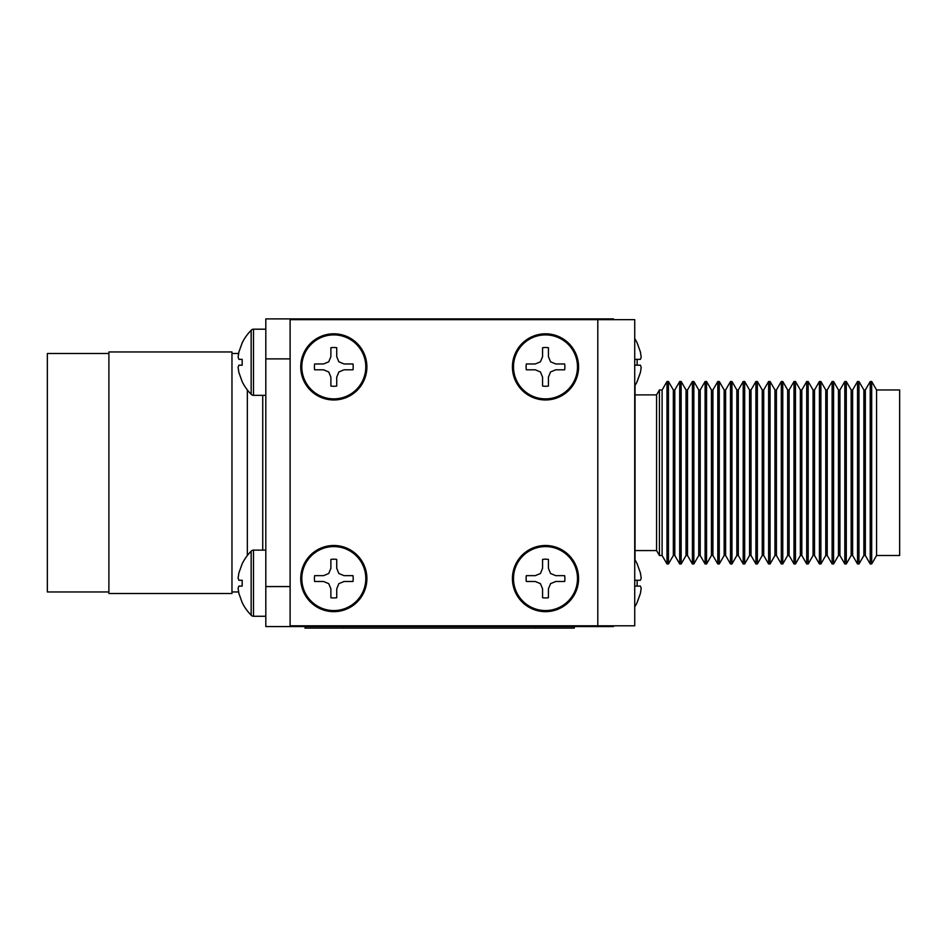 <?xml version="1.0" encoding="UTF-8"?>
<svg xmlns="http://www.w3.org/2000/svg" width="947" height="947" viewBox="0 0 947 947"><rect width="100%" height="100%" fill="white"/><g stroke="black" fill="none" stroke-linecap="round" stroke-linejoin="round"><path stroke-width="1.42" d="M290.421 319.66L290.421 318.89L588.88 318.89L588.88 319.66M634.727 559.488A47.741 47.741 0 0 1 637.142 563.808L640.409 572.947L641.202 578.12L640.409 580.262L637.142 580.262L637.142 586.11L640.409 586.11L641.202 588.253L640.409 593.438L637.142 602.576A47.741 47.741 0 0 1 634.727 606.897M637.142 602.351L640.409 593.438L641.202 588.253L640.409 586.11L634.727 586.11M637.142 586.11L637.142 580.262M634.727 580.262L640.409 580.262L641.202 578.12L640.409 572.947M545.496 347.502A19.39 19.39 0 0 0 542.572 347.727L542.572 356.64L540.429 361.813L535.256 363.968L526.331 363.968A19.39 19.39 0 0 0 526.331 369.803L535.256 369.803L540.429 371.958L542.572 377.131L542.572 386.045A19.39 19.39 0 0 0 548.42 386.045L548.42 377.131L550.562 371.958L555.747 369.803L564.661 369.803A19.39 19.39 0 0 0 564.661 363.968L555.747 363.968L550.562 361.813L548.42 356.64L548.42 347.727A19.39 19.39 0 0 0 545.496 347.502M545.496 334.895A31.997 31.997 0 0 0 513.499 366.891A31.997 31.997 0 0 0 545.496 398.876A31.997 31.997 0 0 0 577.492 366.891A31.997 31.997 0 0 0 545.496 334.895M545.496 333.806A33.074 33.074 0 0 0 512.422 366.891A33.074 33.074 0 0 0 545.496 399.965A33.074 33.074 0 0 0 578.581 366.891A33.074 33.074 0 0 0 545.496 333.806A33.074 33.074 0 0 1 578.581 366.891A33.074 33.074 0 0 1 545.496 399.965M526.331 363.968L535.256 363.968M548.42 347.727L548.42 356.64M564.661 369.803L555.747 369.803M542.572 386.045L542.572 377.131M242.172 342.885L238.893 352.024L238.099 357.208L238.893 359.351L238.099 357.208L238.893 352.024L242.172 342.885A47.741 47.741 0 0 1 251.156 330.278A3.078 3.078 0 0 1 253.5 329.189L265.811 329.189M242.172 359.351L242.172 365.199L242.172 359.351L238.893 359.351L242.172 359.351M238.893 365.199L238.099 367.341L238.893 372.514L238.099 367.341L238.893 365.199L242.172 365.199L238.893 365.199M265.811 395.349L253.5 395.349A3.078 3.078 0 0 1 251.156 394.26A47.741 47.741 0 0 1 242.172 381.653L238.893 372.514M251.156 394.26L251.156 330.278M635.035 394.887L656.579 394.887L656.579 550.574L659.42 555.498L662.107 555.498L666.996 563.962L668.452 563.962L668.452 381.499L673.341 389.963L673.341 555.498L668.452 563.962M656.579 394.887L659.42 389.963L659.42 555.498M659.42 389.963L662.107 389.963L662.107 555.498M662.107 389.963L666.996 381.499L666.996 563.962M673.341 389.963L674.809 389.963L674.809 555.498L679.697 563.962L681.153 563.962L681.153 381.499L686.042 389.963L686.042 555.498L681.153 563.962M674.809 389.963L679.697 381.499L679.697 563.962M686.042 389.963L687.51 389.963L687.51 555.498L692.399 563.962L693.855 563.962L693.855 381.499L698.744 389.963L698.744 555.498L693.855 563.962M687.51 389.963L692.399 381.499L692.399 563.962M698.744 389.963L700.212 389.963L700.212 555.498L705.101 563.962L706.557 563.962L706.557 381.499L711.446 389.963L711.446 555.498L706.557 563.962M700.212 389.963L705.101 381.499L705.101 563.962M711.446 389.963L712.913 389.963L712.913 555.498L717.802 563.962L719.258 563.962L719.258 381.499L724.147 389.963L724.147 555.498L719.258 563.962M712.913 389.963L717.802 381.499L717.802 563.962M724.147 389.963L725.615 389.963L725.615 555.498L730.504 563.962L731.96 563.962L731.96 381.499L736.849 389.963L736.849 555.498L731.96 563.962M725.615 389.963L730.504 381.499L730.504 563.962M736.849 389.963L738.317 389.963L738.317 555.498L743.206 563.962L744.673 563.962L744.673 381.499L749.551 389.963L749.551 555.498L744.673 563.962M738.317 389.963L743.206 381.499L743.206 563.962M749.551 389.963L751.018 389.963L751.018 555.498L755.907 563.962L757.375 563.962L757.375 381.499L762.252 389.963L762.252 555.498L757.375 563.962M751.018 389.963L755.907 381.499L755.907 563.962M762.252 389.963L763.72 389.963L763.72 555.498L768.609 563.962L770.077 563.962L770.077 381.499L774.954 389.963L774.954 555.498L770.077 563.962M763.72 389.963L768.609 381.499L768.609 563.962M774.954 389.963L776.422 389.963L776.422 555.498L781.311 563.962L782.778 563.962L782.778 381.499L787.655 389.963L787.655 555.498L782.778 563.962M776.422 389.963L781.311 381.499L781.311 563.962M787.655 389.963L789.123 389.963L789.123 555.498L794.012 563.962L795.48 563.962L795.48 381.499L800.357 389.963L800.357 555.498L795.48 563.962M789.123 389.963L794.012 381.499L794.012 563.962M800.357 389.963L801.825 389.963L801.825 555.498L806.714 563.962L808.182 563.962L808.182 381.499L813.059 389.963L813.059 555.498L808.182 563.962M801.825 389.963L806.714 381.499L806.714 563.962M813.059 389.963L814.527 389.963L814.527 555.498L819.415 563.962L820.883 563.962L820.883 381.499L825.76 389.963L825.76 555.498L820.883 563.962M814.527 389.963L819.415 381.499L819.415 563.962M825.76 389.963L827.228 389.963L827.228 555.498L832.117 563.962L833.585 563.962L833.585 381.499L838.462 389.963L838.462 555.498L833.585 563.962M827.228 389.963L832.117 381.499L832.117 563.962M838.462 389.963L839.93 389.963L839.93 555.498L844.819 563.962L846.287 563.962L846.287 381.499L851.164 389.963L851.164 555.498L846.287 563.962M839.93 389.963L844.819 381.499L844.819 563.962M851.164 389.963L852.631 389.963L852.631 555.498L857.52 563.962L858.988 563.962L858.988 381.499L863.877 389.963L863.877 555.498L858.988 563.962M852.631 389.963L857.52 381.499L857.52 563.962M863.877 389.963L865.333 389.963L865.333 555.498L870.222 563.962L871.69 563.962L871.69 381.499L876.579 389.963L876.579 555.498L871.69 563.962M865.333 389.963L870.222 381.499L870.222 563.962M876.579 389.963L899.65 389.963L899.65 555.498L876.579 555.498M635.035 385.476L635.035 559.985M613.502 319.66L613.502 318.89L588.88 318.89M588.88 625.801L588.88 626.571L613.502 626.571L613.502 625.801M108.893 353.503L47.35 353.503L47.35 591.958L108.893 591.958M231.968 593.497L231.968 351.964L108.893 351.964L108.893 593.497L231.968 593.497M238.893 352.024L238.597 353.503L231.968 353.503M265.811 616.272L253.5 616.272A3.078 3.078 0 0 1 251.156 615.183A47.741 47.741 0 0 1 242.172 602.576L238.893 593.438L238.099 588.253L238.893 586.11L238.099 588.253L238.893 593.438L238.597 591.958L231.968 591.958M262.733 550.112L262.733 395.349M588.88 626.571L265.811 626.571L265.811 318.89L290.267 318.89L290.267 319.66M290.267 626.571L290.267 625.801M290.421 626.571L290.421 625.801M597.806 625.801L634.727 625.801L634.727 319.66L597.806 319.66L597.806 625.801L290.113 625.801L290.113 319.66L597.806 319.66M574.273 626.571L574.273 628.11L305.041 628.11L305.041 626.571M634.727 338.564A47.741 47.741 0 0 1 637.142 342.885L640.409 352.024L641.202 357.208L640.409 359.351L637.142 359.351L637.142 365.199L640.409 365.199L641.202 367.341L640.409 372.514L637.142 381.653A47.741 47.741 0 0 1 634.727 385.985M637.142 381.428L640.409 372.514L641.202 367.341L640.409 365.199L634.727 365.199M637.142 365.199L637.142 359.351M634.727 359.351L640.409 359.351L641.202 357.208L640.409 352.024M333.806 347.502A19.39 19.39 0 0 0 330.882 347.727L330.882 356.64L328.739 361.813L323.566 363.968L314.641 363.968A19.39 19.39 0 0 0 314.641 369.803L323.566 369.803L328.739 371.958L330.882 377.131L330.882 386.045A19.39 19.39 0 0 0 336.73 386.045L336.73 377.131L338.872 371.958L344.057 369.803L352.971 369.803A19.39 19.39 0 0 0 352.971 363.968L344.057 363.968L338.872 361.813L336.73 356.64L336.73 347.727A19.39 19.39 0 0 0 333.806 347.502M333.806 334.895A31.997 31.997 0 0 0 301.809 366.891A31.997 31.997 0 0 0 333.806 398.876A31.997 31.997 0 0 0 365.802 366.891A31.997 31.997 0 0 0 333.806 334.895M333.806 333.806A33.074 33.074 0 0 0 300.732 366.891A33.074 33.074 0 0 0 333.806 399.965A33.074 33.074 0 0 0 366.891 366.891A33.074 33.074 0 0 0 333.806 333.806A33.074 33.074 0 0 1 366.891 366.891A33.074 33.074 0 0 1 333.806 399.965M314.641 363.968L323.566 363.968M336.73 347.727L336.73 356.64M352.971 369.803L344.057 369.803M330.882 386.045L330.882 377.131M545.496 559.192A19.39 19.39 0 0 0 542.572 559.417L542.572 568.33L540.429 573.503L535.256 575.658L526.331 575.658A19.39 19.39 0 0 0 526.331 581.494L535.256 581.494L540.429 583.648L542.572 588.821L542.572 597.735A19.39 19.39 0 0 0 548.42 597.735L548.42 588.821L550.562 583.648L555.747 581.494L564.661 581.494A19.39 19.39 0 0 0 564.661 575.658L555.747 575.658L550.562 573.503L548.42 568.33L548.42 559.417A19.39 19.39 0 0 0 545.496 559.192M545.496 546.585A31.997 31.997 0 0 0 513.499 578.581A31.997 31.997 0 0 0 545.496 610.566A31.997 31.997 0 0 0 577.492 578.581A31.997 31.997 0 0 0 545.496 546.585M545.496 545.496A33.074 33.074 0 0 0 512.422 578.581A33.074 33.074 0 0 0 545.496 611.655A33.074 33.074 0 0 0 578.581 578.581A33.074 33.074 0 0 0 545.496 545.496A33.074 33.074 0 0 1 578.581 578.581A33.074 33.074 0 0 1 545.496 611.655M526.331 575.658L535.256 575.658M548.42 559.417L548.42 568.33M564.661 581.494L555.747 581.494M542.572 597.735L542.572 588.821M333.806 559.192A19.39 19.39 0 0 0 330.882 559.417L330.882 568.33L328.739 573.503L323.566 575.658L314.641 575.658A19.39 19.39 0 0 0 314.641 581.494L323.566 581.494L328.739 583.648L330.882 588.821L330.882 597.735A19.39 19.39 0 0 0 336.73 597.735L336.73 588.821L338.872 583.648L344.057 581.494L352.971 581.494A19.39 19.39 0 0 0 352.971 575.658L344.057 575.658L338.872 573.503L336.73 568.33L336.73 559.417A19.39 19.39 0 0 0 333.806 559.192M333.806 546.585A31.997 31.997 0 0 0 301.809 578.581A31.997 31.997 0 0 0 333.806 610.566A31.997 31.997 0 0 0 365.802 578.581A31.997 31.997 0 0 0 333.806 546.585M333.806 545.496A33.074 33.074 0 0 0 300.732 578.581A33.074 33.074 0 0 0 333.806 611.655A33.074 33.074 0 0 0 366.891 578.581A33.074 33.074 0 0 0 333.806 545.496A33.074 33.074 0 0 1 366.891 578.581A33.074 33.074 0 0 1 333.806 611.655M314.641 575.658L323.566 575.658M336.73 559.417L336.73 568.33M352.971 581.494L344.057 581.494M330.882 597.735L330.882 588.821M242.172 563.808L238.893 572.947L238.099 578.12L238.893 580.262L238.099 578.12L238.893 572.947L242.172 563.808A47.741 47.741 0 0 1 251.156 551.201A3.078 3.078 0 0 1 253.5 550.112L265.811 550.112M242.172 580.262L242.172 586.11L242.172 580.262L238.893 580.262L242.172 580.262M238.893 586.11L242.172 586.11L238.893 586.11M251.156 615.183L251.156 551.201M253.5 395.349L253.5 329.189M247.345 555.522L247.345 389.939M290.113 586.572L265.811 586.572M290.113 358.889L265.811 358.889M343.501 628.11L343.501 626.571M535.813 628.11L535.813 626.571M253.5 616.272L253.5 550.112M635.035 550.574L656.579 550.574M673.341 555.498L674.809 555.498M686.042 555.498L687.51 555.498M698.744 555.498L700.212 555.498M711.446 555.498L712.913 555.498M724.147 555.498L725.615 555.498M736.849 555.498L738.317 555.498M749.551 555.498L751.018 555.498M762.252 555.498L763.72 555.498M774.954 555.498L776.422 555.498M787.655 555.498L789.123 555.498M800.357 555.498L801.825 555.498M813.059 555.498L814.527 555.498M825.76 555.498L827.228 555.498M838.462 555.498L839.93 555.498M851.164 555.498L852.631 555.498M863.877 555.498L865.333 555.498M870.222 381.499L871.69 381.499M857.52 381.499L858.988 381.499M844.819 381.499L846.287 381.499M832.117 381.499L833.585 381.499M819.415 381.499L820.883 381.499M806.714 381.499L808.182 381.499M794.012 381.499L795.48 381.499M781.311 381.499L782.778 381.499M768.609 381.499L770.077 381.499M755.907 381.499L757.375 381.499M743.206 381.499L744.673 381.499M730.504 381.499L731.96 381.499M717.802 381.499L719.258 381.499M705.101 381.499L706.557 381.499M692.399 381.499L693.855 381.499M679.697 381.499L681.153 381.499M666.996 381.499L668.452 381.499"/></g></svg>
